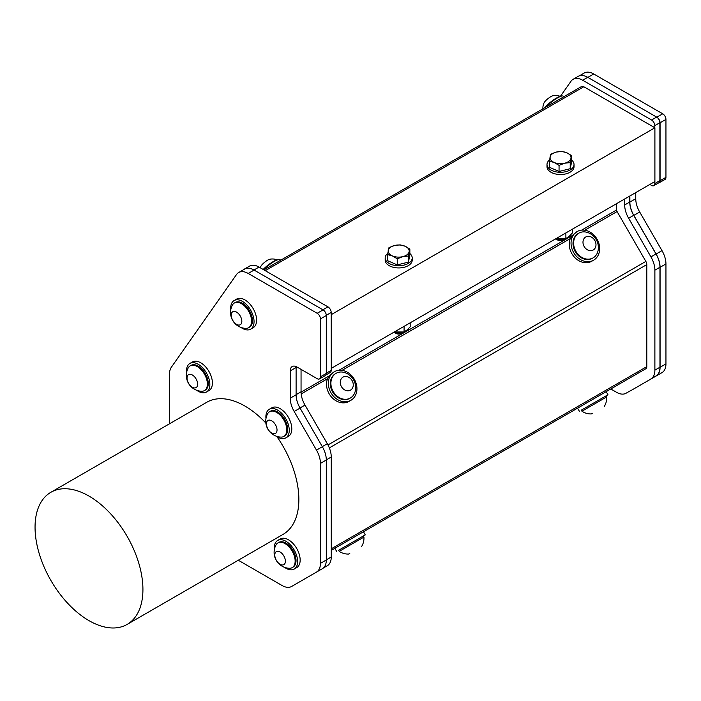 <?xml version="1.0" encoding="UTF-8"?>
<svg xmlns="http://www.w3.org/2000/svg" width="701" height="701" viewBox="0 0 701 701"><rect width="100%" height="100%" fill="white"/><g stroke="black" fill="none" stroke-linecap="round" stroke-linejoin="round"><path stroke-width="1.05" d="M563.981 239.628L556.936 239.611M556.901 239.602L557.374 239.873A4.434 2.559 180 0 0 563.639 239.873L563.788 239.786A4.644 2.681 180 0 1 563.718 239.83L564.121 239.602M402.172 333.054L395.127 333.028M395.092 333.019L395.566 333.29A4.434 2.559 180 0 0 401.831 333.29L401.98 333.212A4.644 2.681 180 0 1 401.91 333.247L402.304 333.019M240.942 327.42A16.517 9.534 -120 0 0 250.625 329.163A16.517 9.534 -120 0 0 250.625 310.087A16.517 9.534 -120 0 0 234.108 300.554A16.517 9.534 -120 0 0 230.69 308.107A16.517 9.534 -120 0 0 230.778 309.807M234.362 303.007L235.238 302.499A14.265 8.237 60 0 1 248.767 309.535A14.265 8.237 60 0 1 250.765 326.158A14.265 8.237 60 0 1 249.503 327.209L248.627 327.717A14.265 8.237 -120 0 0 249.889 326.666A14.265 8.237 -120 0 0 247.891 310.044A14.265 8.237 -120 0 0 234.362 303.007A14.265 8.237 -120 0 0 232.338 305.189A15.878 15.878 0 0 0 245.736 328.375A14.265 8.237 -120 0 0 248.627 327.717M250.625 329.163L253.175 327.691A16.517 9.534 -120 0 0 253.175 308.615A16.517 9.534 -120 0 0 236.658 299.082L234.108 300.554M233.591 321.628A7.509 4.337 -120 0 0 241.827 321.68A7.509 4.337 -120 0 0 234.178 311.375A7.509 4.337 -120 0 0 233.591 321.628M276.141 436.136A16.517 9.534 -120 0 0 285.824 437.88A16.517 9.534 -120 0 0 285.824 418.804A16.517 9.534 -120 0 0 269.307 409.27A16.517 9.534 -120 0 0 265.977 418.532M269.561 411.724L270.437 411.224A14.265 8.237 60 0 1 272.119 410.628A14.265 8.237 60 0 1 285.43 420.81A14.265 8.237 60 0 1 284.702 435.926L283.826 436.434A14.265 8.237 -120 0 0 285.184 422.694A14.265 8.237 -120 0 0 271.252 411.128A14.265 8.237 -120 0 0 269.561 411.724A14.265 8.237 -120 0 0 267.537 413.905A15.878 15.878 0 0 0 280.926 437.091A14.265 8.237 -120 0 0 283.826 436.434M285.824 437.88L288.374 436.408A16.517 9.534 -120 0 0 288.374 417.332A16.517 9.534 -120 0 0 271.857 407.798L269.307 409.27M276.194 426.217A7.509 4.337 -120 0 0 267.011 421.406A7.509 4.337 -120 0 0 271.979 433.209A7.509 4.337 -120 0 0 276.194 426.217M196.744 390.299A16.517 9.534 -120 0 0 206.427 392.034A16.517 9.534 -120 0 0 209.853 384.481A16.517 9.534 -120 0 0 202.642 367.859A16.517 9.534 -120 0 0 189.91 363.433A16.517 9.534 -120 0 0 186.58 372.687M190.164 365.887L191.04 365.379A14.265 8.237 60 0 1 195.053 364.853A14.265 8.237 60 0 1 206.769 376.612A14.265 8.237 60 0 1 205.305 390.089L204.429 390.597A14.265 8.237 -120 0 0 206.891 380.179A14.265 8.237 -120 0 0 194.177 365.361A14.265 8.237 -120 0 0 190.164 365.887A14.265 8.237 -120 0 0 188.14 368.069A15.878 15.878 0 0 0 201.52 391.254A14.265 8.237 -120 0 0 204.429 390.597M206.427 392.034L208.977 390.571A16.517 9.534 -120 0 0 212.403 383.009A16.517 9.534 -120 0 0 205.191 366.386A16.517 9.534 -120 0 0 192.46 361.961L189.91 363.433M197.384 382.124A7.509 4.337 -120 0 0 188.385 374.728A7.509 4.337 -120 0 0 191.233 386.47A7.509 4.337 -120 0 0 197.384 382.124M556.13 238.559L565.882 238.55L565.882 232.934M565.882 238.55L569.247 236.255L572.621 232.723L572.621 229.034M570.947 158.365A10.515 6.072 0 0 0 566.811 152.783A10.515 6.072 0 0 0 556.375 152.056A10.515 6.072 0 0 0 550.075 156.919A10.515 6.072 0 0 0 554.202 162.492A10.515 6.072 0 0 0 564.638 163.219A10.515 6.072 0 0 0 570.947 158.365L571.665 155.648L566.811 152.783L561.957 151.451L556.375 152.056L550.793 154.202L549.347 161.16L554.202 162.492L559.056 165.366L564.638 163.219L570.22 162.606L570.947 158.365M549.347 161.16L549.347 167.259L559.056 171.465L570.22 168.704L571.665 161.747L571.665 155.648M570.22 162.606L570.22 168.704M559.056 165.366L559.056 171.465M326.307 315.284L331.187 312.462L331.275 368.375L331.275 314.626L654.9 127.784L654.9 181.533L331.275 368.375M331.258 550.364L617.336 385.2A4.574 2.646 -120 0 0 617.336 385.2L645.858 368.726A4.574 2.646 -120 0 0 646.804 366.632L331.258 548.813M329.339 447.895L646.804 264.601L646.804 366.632M646.804 264.601A4.574 2.646 -120 0 0 645.858 261.412L327.98 444.942M584.774 230.208L617.073 211.553A2.287 1.323 60 0 1 616.6 209.958L581.69 230.121M265.267 270.665L583.819 86.749L654.9 127.784M409.857 253.525A13.512 7.799 180 0 1 412.214 257.924L412.214 260.132A13.512 7.799 180 0 1 403.872 267.344A13.512 7.799 180 0 1 389.143 265.653A13.512 7.799 180 0 1 385.182 260.132L385.182 257.924A13.512 7.799 180 0 1 387.723 253.376M571.665 160.108A13.512 7.799 180 0 1 574.023 164.507L574.023 166.715A13.512 7.799 180 0 1 565.681 173.918A13.512 7.799 180 0 1 550.951 172.227A13.512 7.799 180 0 1 546.999 166.715L546.999 164.507A13.512 7.799 180 0 1 549.531 159.951M583.819 86.749A4.574 2.646 -120 0 0 581.532 86.521L263.926 269.894M665.95 177.335L660.07 180.727A4.574 2.646 60 0 1 659.124 182.821L665.004 179.43A4.574 2.646 -120 0 0 665.95 177.335L665.95 119.415A4.574 2.646 -120 0 0 662.717 113.807L656.837 117.198L587.85 77.373A19.067 11.006 60 0 0 587.762 77.32L656.644 117.093L651.571 120.02L582.662 80.229L587.762 77.32A19.067 11.006 -120 0 0 587.727 77.303A19.067 11.006 -120 0 0 578.194 76.365L573.129 79.292A19.067 11.006 60 0 1 582.662 80.229M626.063 393.235L631.137 390.308A19.067 11.006 -120 0 0 631.137 390.308L626.063 393.235A19.067 11.006 60 0 1 616.529 392.288L610.79 388.976M560.344 96.414L570.982 81.272A19.067 11.006 60 0 1 573.129 79.292M659.956 267.247A19.067 11.006 -120 0 0 656.005 253.964L650.931 256.89A19.067 11.006 60 0 1 654.883 270.174L659.956 267.247L659.956 367.219L654.883 370.146L654.883 270.174M650.931 256.89L628.631 218.248L633.695 215.321L656.005 253.964M633.695 215.321A19.067 11.006 60 0 1 629.743 202.037L624.679 204.964A19.067 11.006 -120 0 0 628.631 218.248M654.883 370.146A19.067 11.006 60 0 1 650.931 378.873L656.005 375.946A19.067 11.006 -120 0 0 659.956 367.219M649.88 184.433L651.571 185.414A4.574 2.646 60 0 0 653.858 185.642L658.931 182.716A4.574 2.646 -120 0 0 659.878 180.613L654.804 183.548A4.574 2.646 60 0 1 653.858 185.642M654.804 127.731L654.804 125.619L659.878 122.693L659.878 180.613M654.804 183.548L654.804 181.585M659.878 122.693A4.574 2.646 -120 0 0 656.644 117.093M651.571 120.02A4.574 2.646 60 0 1 654.804 125.619M624.679 204.964L624.679 198.979M629.743 196.052L629.743 202.037M616.6 203.649L616.6 209.958M617.073 211.553L645.858 261.412M259.037 267.072L327.945 306.854L322.881 309.789L253.972 269.999L259.037 267.072A19.067 11.006 -120 0 0 249.503 266.126L244.439 269.053A19.067 11.006 60 0 1 253.972 269.999A19.067 11.006 60 0 0 244.553 269.123L238.673 272.523A19.067 11.006 60 0 1 248.207 273.46L254.086 270.069A19.067 11.006 -120 0 0 253.999 270.016M243.44 269.771A19.067 11.006 60 0 1 244.439 269.053M238.287 560.239L282.082 585.519A19.067 11.006 60 0 0 291.616 586.465L322.364 568.713A19.067 11.006 -120 0 0 326.307 559.985L326.307 460.014A19.067 11.006 -120 0 0 322.364 446.721L300.054 408.087A19.067 11.006 60 0 1 296.102 394.794L296.102 367.508A9.534 5.503 60 0 1 296.155 366.597M326.307 459.882L331.258 457.017A19.067 11.006 -120 0 0 327.314 443.733L322.302 446.625M299.993 407.982L305.005 405.09L327.314 443.733M305.005 405.09A19.067 11.006 60 0 1 301.053 391.798L296.102 394.663M331.258 457.017L331.258 556.988L326.307 559.845M327.314 565.716L323.363 568.003L327.314 565.716A19.067 11.006 -120 0 0 331.258 556.988M325.921 374.974L330.241 372.476A4.574 2.646 -120 0 0 331.187 370.382L326.307 373.204M331.187 368.323L331.187 370.382M331.187 312.462A4.574 2.646 -120 0 0 327.945 306.854M301.053 369.366L301.053 391.798M574.023 164.507A13.512 7.799 180 0 1 565.681 171.71A13.512 7.799 180 0 1 550.951 170.019A13.512 7.799 180 0 1 546.999 164.507M592.52 413.222L591.302 413.932A15.878 15.878 0 0 1 581.935 411.224L606.645 396.959A15.878 15.878 0 0 1 604.306 406.422M581.322 410.155L607.977 394.759L581.322 410.155L581.935 411.224M545.816 107.148A13.512 2.857 -38.8 0 1 556.401 98.587A13.512 2.857 -38.8 0 1 563.306 96.23L563.753 96.791M542.898 108.83A12.697 12.697 0 0 1 544.125 102.705A6.002 1.271 -38.8 0 1 547.937 98.675A6.002 1.271 -38.8 0 1 552.695 95.818A12.697 12.697 0 0 1 560.441 96.458M544.712 107.779A11.409 2.41 -38.8 0 1 560.195 96.554M263.585 269.692A13.512 2.857 -38.8 0 1 280.137 259.712L280.584 260.273M260.316 267.808A12.697 12.697 0 0 1 260.956 266.196A6.002 1.271 -38.8 0 1 264.592 262.305A6.002 1.271 -38.8 0 1 269.315 259.361A6.002 1.271 -38.8 0 1 269.526 259.309A12.697 12.697 0 0 1 277.272 259.94M263.164 269.456A11.409 2.41 -38.8 0 1 276.133 260.237A11.409 2.41 -38.8 0 1 277.026 260.045M350.894 400.306L349.098 401.349A16.517 13.485 -120 0 1 331.976 397.572A16.517 13.485 -120 0 1 327.551 378.706L329.356 375.797L334.377 371.705A16.517 13.485 60 0 0 330.96 392.753A16.517 13.485 60 0 0 350.894 400.306A16.517 13.485 60 0 0 356.59 385.252A16.517 13.485 60 0 0 345.058 371.127A16.517 13.485 60 0 0 334.377 371.705M593.616 260.176L591.81 261.219A16.517 13.485 -120 0 1 574.697 257.442A16.517 13.485 -120 0 1 570.272 238.577L572.077 235.667L577.098 231.575A16.517 13.485 60 0 0 573.672 252.614A16.517 13.485 60 0 0 593.616 260.176A16.517 13.485 60 0 0 599.373 245.49A16.517 13.485 60 0 0 577.098 231.575M593.099 250.073A7.509 6.134 60 0 0 592.354 237.692A7.509 6.134 60 0 0 582.995 242.712A7.509 6.134 60 0 0 593.099 250.073M592.844 258.012A14.265 11.645 60 0 0 593.107 257.872A14.265 11.645 60 0 0 598.102 250.423A15.878 15.878 0 0 0 587.788 232.566A14.265 11.645 60 0 0 578.842 233.161A14.265 11.645 60 0 0 575.801 251.186A14.265 11.645 60 0 0 592.844 258.012M578.535 233.345A14.265 11.645 60 0 0 578.22 233.521A14.265 11.645 60 0 0 575.267 251.703A14.265 11.645 60 0 0 592.485 258.231A14.265 11.645 60 0 0 592.792 258.047M349.799 553.352L348.581 554.062A15.878 15.878 0 0 1 339.223 551.354L363.924 537.097A15.878 15.878 0 0 1 361.585 546.552M338.601 550.285L365.256 534.898L338.601 550.285L339.223 551.354M353.015 382.851A7.509 6.134 60 0 0 342.079 377.821A7.509 6.134 60 0 0 345.216 390.194A7.509 6.134 60 0 0 353.015 382.851M345.067 372.695A14.265 11.645 60 0 0 339.81 372.073A14.265 11.645 60 0 0 336.13 373.291A14.265 11.645 60 0 0 333.168 391.473A14.265 11.645 60 0 0 350.395 398.002A14.265 11.645 60 0 0 355.381 390.562A15.878 15.878 0 0 0 345.067 372.695M335.823 373.475A14.265 11.645 60 0 0 335.507 373.651A14.265 11.645 60 0 0 332.554 391.833A14.265 11.645 60 0 0 349.773 398.361A14.265 11.645 60 0 0 350.079 398.177M284.51 567.328A16.517 9.534 -120 0 0 294.192 569.072A16.517 9.534 -120 0 0 297.61 561.51A16.517 9.534 -120 0 0 290.407 544.887A16.517 9.534 -120 0 0 277.675 540.462A16.517 9.534 -120 0 0 274.345 549.715M277.929 542.916L278.805 542.408A14.265 8.237 60 0 1 289.049 545.483A14.265 8.237 60 0 1 293.071 567.118L292.194 567.626A14.265 8.237 -120 0 0 294.657 564.401A14.265 8.237 -120 0 0 288.172 545.991A14.265 8.237 -120 0 0 277.929 542.916A14.265 8.237 -120 0 0 275.905 545.098A15.878 15.878 0 0 0 289.285 568.283A14.265 8.237 -120 0 0 292.194 567.626M294.192 569.072L296.742 567.6A16.517 9.534 -120 0 0 300.159 560.038A16.517 9.534 -120 0 0 292.948 543.415A16.517 9.534 -120 0 0 280.225 538.99L277.675 540.462M285.141 562.947A7.509 4.337 -120 0 0 278.989 551.503A7.509 4.337 -120 0 0 276.15 559.968A7.509 4.337 -120 0 0 285.141 562.947M394.321 331.976L404.074 331.967L404.074 326.351M404.074 331.967L407.439 329.672L410.812 326.14L410.812 322.46M409.13 251.782A10.515 6.072 0 0 0 405.003 246.2A10.515 6.072 0 0 0 394.567 245.481A10.515 6.072 0 0 0 388.266 250.336A10.515 6.072 0 0 0 392.394 255.918A10.515 6.072 0 0 0 402.83 256.636A10.515 6.072 0 0 0 409.13 251.782L409.857 249.074L405.003 246.2L400.148 244.868L394.567 245.481L388.985 247.619L387.539 254.577L392.394 255.918L397.248 258.783L402.83 256.636L408.411 256.031L409.13 251.782M387.539 254.577L387.539 260.676L397.248 264.882L408.411 262.13L409.857 255.173L409.857 249.074M408.411 256.031L408.411 262.13M397.248 258.783L397.248 264.882M412.214 257.924A13.512 7.799 180 0 1 403.872 265.136A13.512 7.799 180 0 1 389.143 263.445A13.512 7.799 180 0 1 385.182 257.924M637.13 386.978L631.25 390.378L637.13 386.978A19.067 11.006 -120 0 0 637.13 386.978L661.998 372.625A19.067 11.006 -120 0 0 665.95 363.889L665.95 263.926A19.067 11.006 -120 0 0 661.998 250.634L639.698 212A19.067 11.006 60 0 1 635.746 198.707L635.746 192.591M661.998 250.634L656.118 254.025L633.818 215.391L639.698 212M660.07 180.727L660.07 122.806L665.95 119.415M662.717 113.807L593.729 73.982A19.067 11.006 -120 0 0 584.196 73.035L579.315 75.857M631.25 390.378A19.067 11.006 60 0 1 630.138 390.886M665.95 363.889L660.07 367.289A19.067 11.006 60 0 1 656.118 376.016L661.998 372.625M660.07 367.289L660.07 267.318L665.95 263.926M656.118 254.025A19.067 11.006 60 0 1 660.07 267.318M635.746 198.707L629.866 202.098L629.866 195.991M629.866 202.098A19.067 11.006 -120 0 0 633.818 215.391M659.124 182.821A4.574 2.646 60 0 1 658.37 183.04M656.837 117.198A4.574 2.646 60 0 1 660.07 122.806M322.364 446.721L316.484 450.121L294.175 411.478L300.054 408.087M320.427 376.823A4.574 2.646 60 0 1 319.481 378.917L325.36 375.517A4.574 2.646 -120 0 0 326.307 373.423L320.427 376.823L320.427 318.894L326.307 315.503A4.574 2.646 -120 0 0 323.073 309.895L254.086 270.069M326.307 373.423L326.307 315.503M238.673 272.523A19.067 11.006 60 0 0 236.535 274.503L171.333 367.263A19.067 11.006 60 0 0 169.528 374.01L169.528 423.781M35.05 527.222A76.278 44.04 -120 0 0 68.347 603.982A76.278 44.04 -120 0 0 127.126 624.416A76.278 44.04 -120 0 0 127.126 536.335A76.278 44.04 -120 0 0 50.849 492.304A76.278 44.04 -120 0 0 35.05 527.222M50.849 492.304L206.777 402.269A76.278 44.04 60 0 1 265.845 423.01M276.913 436.653A76.278 44.04 60 0 1 283.055 534.39L127.126 624.416M291.616 586.465L297.496 583.074A19.067 11.006 -120 0 1 297.461 583.083M326.307 559.985L320.427 563.376A19.067 11.006 60 0 1 316.484 572.104L322.364 568.713M320.427 563.376L320.427 463.405L326.307 460.014M316.484 450.121A19.067 11.006 60 0 1 320.427 463.405M296.102 394.794L290.223 398.194L290.223 370.899L296.102 367.508M290.223 398.194A19.067 11.006 -120 0 0 294.175 411.478M319.481 378.917A4.574 2.646 60 0 1 317.194 378.689L296.97 367.009A9.534 5.503 -120 0 0 292.203 366.535A9.534 5.503 -120 0 0 290.223 370.899M323.073 309.895L317.194 313.294L248.207 273.46M317.194 313.294A4.574 2.646 60 0 1 320.427 318.894M296.102 367.683L297.119 367.096M301.176 393.944L327.551 378.706M329.356 375.797L301.062 392.139M342.062 370.338L570.272 238.577M572.077 235.667L338.977 370.251M587.85 77.373L593.729 73.982M570.57 235.01L569.79 236.316L564.743 239.435L555.218 239.085M606.023 395.89L606.645 396.959M607.977 394.759L606.172 391.64M579.368 411.277L577.563 408.157M592.485 258.231L593.107 257.872M578.22 233.521L578.842 233.161M363.311 536.02L363.924 537.097M365.256 534.898L363.46 531.77M336.655 551.415L334.85 548.287M349.773 398.361L350.395 398.002M335.507 373.651L336.13 373.291M408.762 328.436L407.973 329.742L402.926 332.861L393.41 332.502"/></g></svg>

